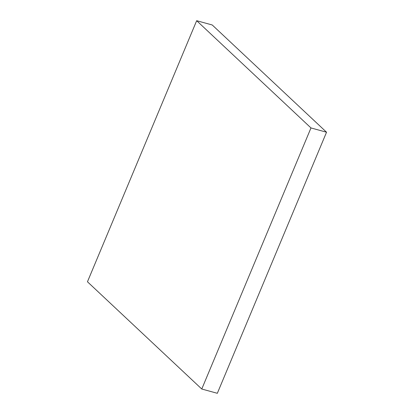 <?xml version="1.0" encoding="UTF-8"?>
<svg xmlns="http://www.w3.org/2000/svg" width="414" height="414" viewBox="0 0 414 414"><rect width="100%" height="100%" fill="white"/><g stroke="black" fill="none" stroke-linecap="round" stroke-linejoin="round"><path stroke-width="0.62" d="M201.768 389.02L217.329 393.3L201.768 389.02L310.976 127.942L196.671 20.7L87.457 281.779L201.768 389.02L310.976 127.942L326.542 132.221L310.976 127.942L196.671 20.7L212.232 24.98L196.671 20.7L87.457 281.779L201.768 389.02M212.232 24.98L326.542 132.221L217.329 393.3L326.542 132.221L212.232 24.98"/></g></svg>
